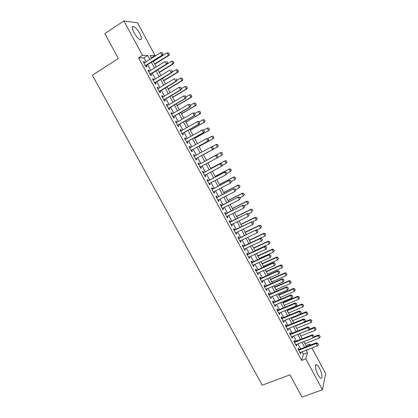 <?xml version="1.0" encoding="UTF-8"?>
<svg xmlns="http://www.w3.org/2000/svg" width="418" height="418" viewBox="0 0 418 418"><rect width="100%" height="100%" fill="white"/><g stroke="black" fill="none" stroke-linecap="round" stroke-linejoin="round"><path stroke-width="0.63" d="M318.004 374.847C315.365 370.097 314.545 363.623 316.666 364.778C317.502 365.191 318.438 366.34 319.462 368.216C322.048 372.861 322.947 379.408 320.789 378.269C319.958 377.862 319.028 376.717 318.004 374.847M134.068 32.771C131.91 28.361 131.769 26.256 133.629 26.449C135.563 27.348 137.579 29.647 139.68 33.346C141.833 37.73 141.968 39.83 140.098 39.653C138.196 38.77 136.184 36.476 134.068 32.771M311.933 347.985L325.643 373.556L322.456 389.754L302 397.1L289.909 374.81L262.227 385.213L92.357 75.23L118.346 58.515L104.84 33.607L123.895 20.9L137.564 22.859L155.094 55.547L150.13 55.484L151.635 58.28M151.41 57.867L155.094 55.547M305.96 345.613L309.848 344.098L310.375 345.085M299.136 349.464L298.452 348.189L298.144 349.192L300.673 353.889L300.976 352.87L300.688 352.337M294.925 341.642L294.241 340.367L293.917 341.344L296.456 346.052L296.77 345.064L296.466 344.5M290.698 333.799L290.014 332.524L289.679 333.475L292.224 338.199L292.553 337.232L292.234 336.642M286.466 325.93L285.781 324.661L285.426 325.585L287.981 330.319L288.321 329.384L287.992 328.762M282.218 318.046L281.533 316.781L281.168 317.675L283.723 322.424L284.083 321.51L283.733 320.862M277.96 310.146L277.28 308.876L276.894 309.743L279.459 314.503L279.835 313.62L279.47 312.941M273.691 302.219L273.011 300.95L272.609 301.796L275.18 306.566L275.572 305.71L275.19 304.999M269.411 294.272L268.732 293.002L268.314 293.823L270.895 298.609L271.298 297.773L270.906 297.041M265.122 286.304L264.437 285.039L264.009 285.828L266.595 290.625L267.013 289.82L266.606 289.057M260.816 278.315L260.137 277.05L259.693 277.813L262.285 282.625L262.718 281.847L262.295 281.053M256.506 270.305L255.826 269.04L255.361 269.777L257.963 274.6L258.413 273.847L257.969 273.027M252.179 262.274L251.5 261.01L251.025 261.72L253.627 266.559L254.097 265.832L253.637 264.975M247.843 254.222L247.163 252.958L246.672 253.642L249.285 258.491L249.765 257.791L249.29 256.908M243.495 246.145L242.816 244.885L242.304 245.544L244.927 250.403L245.423 249.734L244.932 248.82M239.133 238.051L238.459 236.792L237.931 237.419L240.559 242.294L241.071 241.651L240.564 240.711M234.764 229.937L234.085 228.677L233.547 229.278L236.18 234.164L236.708 233.552L236.186 232.575M230.381 221.796L229.701 220.542L229.148 221.112L231.786 226.013L232.335 225.427L231.791 224.419M225.986 213.635L225.307 212.381L224.738 212.924L227.382 217.841L227.946 217.282L227.387 216.242M221.577 205.457L220.903 204.203L220.312 204.715L222.966 209.643L223.546 209.115L222.972 208.044M217.161 197.249L216.487 196L215.881 196.486L218.541 201.429L219.136 200.922L218.546 199.825M212.731 189.025L212.057 187.776L211.435 188.231L214.1 193.189L214.716 192.714L214.105 191.58M208.289 180.78L207.615 179.531L206.973 179.959L209.653 184.923L210.28 184.479L209.653 183.319M203.832 172.509L203.164 171.26L202.505 171.662L205.191 176.642L205.834 176.224L205.191 175.032M199.365 164.217L198.696 162.968L198.022 163.339L200.713 168.334L201.377 167.947L200.718 166.719M194.882 155.888L194.218 154.655L193.529 155L196.225 160.005L196.909 159.645L196.235 158.396M190.378 147.523L189.73 146.321L189.025 146.634L191.726 151.656L192.426 151.326L191.747 150.067M185.864 139.142L185.226 137.961L184.505 138.248L187.217 143.28L187.933 142.982L187.248 141.718M181.334 130.735L180.717 129.58L179.975 129.836L182.692 134.883L183.424 134.612L182.739 133.342M176.798 122.307L176.187 121.178L175.429 121.403L178.157 126.466L178.904 126.226L178.214 124.945M172.242 113.853L171.652 112.755L170.873 112.949L173.611 118.022L174.374 117.813L173.679 116.523M167.681 105.378L167.101 104.307L166.307 104.469L169.05 109.558L169.833 109.375L169.133 108.079M163.104 96.882L162.539 95.832L161.729 95.968L164.478 101.072L165.277 100.921L164.572 99.615M158.511 88.36L157.962 87.336L157.137 87.44L159.89 92.561L160.711 92.435L160 91.124M153.913 79.817L153.375 78.819L152.528 78.892L155.292 84.023L156.128 83.934L155.418 82.612M149.294 71.248L148.777 70.281L147.909 70.323L150.684 75.465L151.535 75.407L150.82 74.075M146.044 61.791L143.928 57.862L138.577 57.841L301.712 360.426L303.473 354.245L302.141 351.773M300.594 348.894L297.919 343.93M296.378 341.067L293.682 336.062M292.151 333.214L289.439 328.177M287.913 325.345L285.18 320.266M283.665 317.45L280.912 312.34M279.407 309.539L276.632 304.393M275.133 301.603L272.343 296.419M270.854 293.65L268.042 288.43M266.559 285.672L263.727 280.415M262.253 277.677L259.406 272.379M257.937 269.657L255.069 264.328M253.611 261.616L250.722 256.25M249.274 253.559L246.364 248.151M244.922 245.476L241.991 240.031M240.559 237.372L237.607 231.891M236.186 229.247L233.213 223.729M231.802 221.101L228.808 215.542M227.402 212.934L224.393 207.333M222.993 204.742L219.962 199.104M218.572 196.528L215.521 190.854M214.141 188.293L211.064 182.582M209.7 180.038L206.602 174.285M205.243 171.761L202.124 165.967M200.776 163.459L197.641 157.638M196.282 155.12L193.147 149.299M191.778 146.749L188.649 140.934M187.264 138.358L184.134 132.553M182.734 129.946L179.609 124.146M178.188 121.507L175.074 115.713M173.637 113.043L170.523 107.264M169.071 104.557L165.962 98.789M164.488 96.051L161.385 90.288M159.895 87.524L156.802 81.766M155.292 78.971L152.199 73.223M150.679 70.391L147.591 64.654M144.67 62.658L144.163 61.712L143.28 61.723L146.06 66.885L146.932 66.854L146.211 65.516M322.456 389.754L305.824 358.858L307.502 352.693L306.169 350.216M301.712 360.426L305.824 358.858M138.577 57.841L142.46 55.38L123.895 20.9M149.863 59.393L147.742 55.448L142.46 55.38M304.618 347.327L301.942 342.347M300.401 339.473L297.705 334.457M296.169 331.605L293.452 326.552M291.926 323.71L289.188 318.62M287.673 315.794L284.914 310.668M283.404 307.857L280.63 302.7M279.13 299.905L276.335 294.706M274.84 291.926L272.029 286.691M270.545 283.926L267.708 278.654M266.235 275.906L263.382 270.598M261.914 267.865L259.04 262.52M257.577 259.803L254.682 254.421M253.235 251.72L250.319 246.301M248.877 243.616L245.941 238.155M244.509 235.491L241.552 229.994M240.131 227.34L237.152 221.806M235.736 219.173L232.742 213.598M231.337 210.98L228.317 205.363M226.922 202.767L223.881 197.113M222.496 194.527L219.434 188.837M218.055 186.271L214.977 180.539M213.603 177.99L210.505 172.221M209.141 169.687L206.022 163.877M204.668 161.364L201.528 155.522M200.175 152.998L197.035 147.157M195.661 144.607L192.526 138.771M191.136 136.19L188.006 130.364M186.6 127.746L183.476 121.931M182.055 119.287L178.93 113.477M177.493 110.801L174.374 105.002M172.916 102.29L169.807 96.501M168.334 93.757L165.225 87.979M163.736 85.199L160.632 79.43M159.122 76.619L156.024 70.861M154.498 68.019L151.405 62.266M308.045 349.49L308.265 349.903L308.416 349.349M309.482 345.435L309.848 344.098M153.181 61.153L156.275 66.917M157.8 69.759L160.899 75.533M162.409 78.344L165.512 84.122M167.007 86.902L170.116 92.691M171.594 95.44L174.708 101.234M176.166 103.951L179.28 109.756M180.722 112.442L183.847 118.252M185.268 120.906L188.398 126.727M189.803 129.35L192.938 135.181M194.328 137.768L197.463 143.609M198.837 146.164L201.978 152.016M203.336 154.54L206.476 160.392M207.83 162.91L210.954 168.726M212.318 171.26L215.422 177.039M216.79 179.594L219.873 185.331M221.253 187.901L224.314 193.602M225.704 196.188L228.745 201.847M230.14 204.449L233.16 210.071M234.571 212.694L237.565 218.274M238.986 220.913L241.959 226.457M243.386 229.111L246.343 234.613M247.78 237.288L250.716 242.754M252.159 245.439L255.074 250.868M256.527 253.569L259.421 258.961M260.879 261.684L263.758 267.034M265.226 269.772L268.079 275.086M269.558 277.839L272.395 283.117M273.879 285.886L276.695 291.127M278.189 293.906L280.985 299.116M282.49 301.911L285.264 307.078M286.774 309.895L289.533 315.026M291.053 317.858L293.786 322.952M295.317 325.794L298.034 330.852M299.57 333.716L302.266 338.737M303.813 341.61L306.488 346.6M143.928 57.862L147.742 55.448M303.473 354.245L307.502 352.693M143.499 62.13L144.163 61.712M148.113 70.694L148.777 70.281M152.711 79.227L153.375 78.819M157.299 87.743L157.962 87.336M161.87 96.234L162.539 95.832M166.432 104.699L167.101 104.307M170.983 113.142L171.652 112.755M175.518 121.565L176.187 121.178M180.043 129.967L180.717 129.58M184.557 138.342L185.226 137.961M189.056 146.692L189.73 146.321M193.544 155.026L194.218 154.655M200.697 168.308L201.377 167.947M205.154 176.584L205.834 176.224M209.601 184.834L210.28 184.479M214.037 193.064L214.716 192.714M218.457 201.267L219.136 200.922M222.867 209.455L223.546 209.115M227.261 217.616L227.946 217.282M231.65 225.762L232.335 225.427M236.024 233.881L236.708 233.552M240.387 241.98L241.071 241.651M244.739 250.053L245.423 249.734M249.076 258.11L249.765 257.791M253.407 266.146L254.097 265.832M257.723 274.161L258.413 273.847M262.029 282.15L262.718 281.847M266.323 290.123L267.013 289.82M270.608 298.071L271.298 297.773M274.877 306.002L275.572 305.71M279.135 313.908L279.835 313.62M283.388 321.797L284.083 321.51M287.626 329.666L288.321 329.384M291.853 337.509L292.553 337.232M296.069 345.336L296.77 345.064M300.276 353.142L300.976 352.87M162.884 53.99L162.184 52.684L162.884 53.99L161.965 55.275L162.56 55.286L145.548 65.934M144.006 63.071L160.564 52.663L161.965 55.275L145.396 65.652M162.184 52.684L160.564 52.663M162.56 55.286L162.983 53.99M154.806 64.189L168.94 55.38L168.381 55.375L167.028 52.835L153.317 61.415M169.368 54.126L168.595 52.851L169.368 54.126L168.94 55.38M154.665 63.923L168.381 55.375L169.274 54.121M167.028 52.835L168.595 52.851M167.534 62.679L166.839 61.378L167.534 62.679L166.615 63.97L167.195 63.954L150.156 74.488M148.63 71.661L165.225 61.362L166.615 63.97L150.02 74.232M167.195 63.954L167.628 62.679M172.169 71.347L171.474 70.046L172.169 71.347L171.255 72.638L171.824 72.601L154.749 83.02M153.244 80.225L169.865 70.041L171.255 72.638L154.629 82.785M171.824 72.601L172.263 71.342M176.793 79.99L176.103 78.694L176.793 79.99L175.884 81.28L176.438 81.223L159.336 91.526M157.847 88.762L174.494 78.688L175.884 81.28L159.227 91.323M176.438 81.223L176.887 79.979M181.407 88.611L180.712 87.32L181.407 88.611L180.498 89.901L181.036 89.818L163.908 100.012M162.435 97.279L179.113 87.315L180.498 89.901L163.809 99.829M180.712 87.32L179.113 87.315L180.806 87.305M181.036 89.818L181.496 88.595M159.284 72.518L173.439 63.808L172.895 63.818L171.542 61.289L157.811 69.775M173.104 61.3L171.542 61.289L173.198 61.3L173.784 62.564L173.198 61.3M159.154 72.277L172.895 63.818L173.784 62.564M173.872 62.564L173.439 63.808M163.746 80.831L177.927 72.209L177.394 72.241L176.046 69.717L171.96 72.209M177.603 69.728L176.046 69.717L177.692 69.722L178.277 70.987L177.692 69.722M163.631 80.611L177.394 72.241L178.277 70.987M178.366 70.982L177.927 72.209M168.198 89.118L182.4 80.585L181.877 80.643L180.534 78.124L176.725 80.418M182.091 78.129L180.534 78.124L182.18 78.119L182.765 79.389L182.18 78.119M168.093 88.924L181.877 80.643L182.765 79.389M182.849 79.378L182.4 80.585M172.634 97.384L186.867 88.94L186.355 89.018L185.012 86.51L181.49 88.606M186.564 86.51L185.012 86.51L186.653 86.495L187.321 87.754L186.653 86.495M172.545 97.211L186.355 89.018L187.238 87.764M187.321 87.754L186.867 88.94M186.005 97.206L185.315 95.915L186.005 97.206L185.096 98.496L185.623 98.392L168.464 108.471M167.012 105.775L183.716 95.921L185.096 98.496L168.381 108.319M185.315 95.915L183.716 95.921L185.404 95.9M185.623 98.392L186.094 97.19M177.065 105.623L191.319 97.274L190.817 97.373L189.479 94.87L185.958 96.939M191.026 94.865L189.479 94.87L191.11 94.849L191.778 96.103L191.11 94.849M176.986 105.477L190.817 97.373L191.695 96.119M191.778 96.103L191.319 97.274M190.587 105.775L189.903 104.495L190.587 105.775L189.683 107.071L190.2 106.945L173.01 116.909M171.573 114.245L188.309 104.5L189.683 107.071L172.942 116.779M189.903 104.495L188.309 104.5L189.986 104.474M190.2 106.945L190.676 105.759M181.48 113.848L195.755 105.587L195.269 105.707L193.936 103.209L190.409 105.258M195.478 103.204L193.936 103.209L195.561 103.183L196.225 104.432L195.561 103.183M181.412 113.722L195.269 105.707L196.146 104.448M196.225 104.432L195.755 105.587M195.164 114.328L194.474 113.043L195.164 114.328L194.26 115.619L194.762 115.472L177.546 125.327M176.124 122.693L192.891 113.059L194.26 115.619L177.488 125.222M194.474 113.043L193.398 112.917L194.563 113.022M194.762 115.472L195.248 114.302M185.885 122.046L200.185 113.879L199.71 114.015L198.378 111.528L194.845 113.55M199.919 111.517L198.378 111.528L199.997 111.491L200.661 112.735L199.997 111.491M185.832 121.946L199.71 114.015L200.583 112.761M200.661 112.735L200.185 113.879M199.72 122.85L199.041 121.575L199.72 122.85L198.822 124.146L199.313 123.974L182.065 133.723M180.665 131.116L197.458 121.591L198.822 124.146L182.023 133.64M199.041 121.575L197.458 121.591L199.12 121.549M199.313 123.974L199.804 122.824M190.274 130.228L204.601 122.145L204.136 122.307L202.808 119.82L199.271 121.826M204.345 119.804L202.808 119.82L204.423 119.778L205.008 121.048L204.423 119.778M190.237 130.15L204.136 122.307L205.008 121.048M205.086 121.021L204.601 122.145M204.271 131.351L203.587 130.082L204.271 131.351L203.373 132.647L203.853 132.459L186.574 142.094M185.19 139.518L202.009 130.102L203.373 132.647L186.543 142.036M203.587 130.082L202.495 129.914L203.671 130.05M203.853 132.459L204.35 131.32M194.657 138.384L209 130.39L208.551 130.573L207.229 128.096L203.686 130.076M208.76 128.075L207.229 128.096L208.833 128.044L209.496 129.282L208.833 128.044M194.626 138.327L208.551 130.573L209.418 129.314M209.496 129.282L209 130.39M208.807 139.831L208.127 138.562L208.807 139.831L207.913 141.127L208.378 140.913L191.073 150.438M189.704 147.899L206.555 138.588L207.913 141.127L191.057 150.407M208.127 138.562L206.555 138.588L208.206 138.525M208.378 140.913L208.885 139.795M199.025 146.519L213.394 138.614L212.955 138.818L211.633 136.346L207.777 138.473M213.164 136.32L211.633 136.346L213.237 136.289L213.823 137.559L213.237 136.289M199.01 146.488L212.955 138.818L213.823 137.559M213.896 137.522L213.394 138.614M213.332 148.291L212.438 149.587L212.893 149.351L195.556 158.767L212.438 149.587L211.08 147.052L212.725 146.984L213.332 148.291L212.725 146.984M194.208 156.254L211.08 147.052L212.652 147.021M212.893 149.351L213.405 148.249M218.212 145.778L217.553 144.544L218.212 145.778L217.35 147.037L203.383 154.623L217.778 146.817L217.35 147.037L216.033 144.576L211.837 146.864M217.553 144.544L216.033 144.576L216.461 144.356L217.626 144.513M218.285 145.741L217.778 146.817M217.914 156.677L217.167 155.459L217.914 156.677L217.391 157.764L200.039 167.085M198.696 164.587L216.043 155.24L217.24 155.418M198.691 164.582L216.043 155.24M217.841 156.719L216.952 158.02L215.599 155.491L217.167 155.459M222.658 153.939L221.728 155.24L220.417 152.779L206.435 160.308L220.835 152.544L220.417 152.779L221.932 152.748L222.59 153.981L221.932 152.748M217.522 157.497L221.728 155.24L222.59 153.981M222.005 152.711L220.835 152.544M222.413 165.084L221.739 163.825L222.413 165.084L221.88 166.15L204.512 175.388M203.174 172.9L220.537 163.637L221.739 163.825M203.153 172.869L220.537 163.637M222.339 165.131L221.451 166.427L220.103 163.908L221.665 163.872M226.896 173.47L226.222 172.211L226.896 173.47L225.945 174.818L208.974 183.674M207.636 181.187L225.015 172.007L226.222 172.211M207.61 181.135L225.015 172.007M226.828 173.517L225.945 174.818L224.597 172.305L226.154 172.263M231.368 181.83L230.699 180.576L231.368 181.83L230.417 183.183L213.426 191.935M212.093 189.458L229.487 180.362L230.699 180.576M212.051 189.375L229.487 180.362M231.3 181.882L230.417 183.183L229.08 180.675L230.631 180.628M235.825 190.169L235.162 188.915L235.825 190.169L234.885 191.522L217.867 200.17M216.534 197.704L233.944 188.69L235.162 188.915M216.477 197.599L233.944 188.69M235.762 190.221L234.885 191.522L233.547 189.025L235.094 188.973M240.277 198.482L239.608 197.239L240.277 198.482L239.336 199.841L222.292 208.389M220.965 205.922L238.385 196.993L239.608 197.239M220.897 205.797L238.385 196.993M240.214 198.545L239.336 199.841L238.004 197.348L239.545 197.296M244.713 206.774L244.049 205.531L244.713 206.774L243.778 208.138L226.708 216.581M225.38 214.126L242.816 205.275L244.049 205.531M225.302 213.974L242.816 205.275M244.65 206.837L243.778 208.138L242.445 205.656L243.987 205.593M249.138 215.045L248.475 213.807L249.138 215.045L248.203 216.414L231.107 224.753M229.79 222.303L247.237 213.535L248.475 213.807L252.07 212.041L250.784 209.627L236.651 216.571M229.696 222.13L247.237 213.535M249.076 215.113L248.203 216.414L246.876 213.932L248.412 213.875M253.548 223.296L252.885 222.057L253.548 223.296L252.624 224.67L235.501 232.904M234.184 230.464L251.646 221.775L252.885 222.057M234.075 230.266L251.646 221.775M253.491 223.364L252.624 224.67L251.296 222.193L252.827 222.13M257.948 231.52L257.289 230.287L257.948 231.52L257.028 232.899L239.88 241.034M238.563 238.6L256.046 229.994L257.289 230.287M238.448 238.38L256.046 229.994M257.896 231.593L257.028 232.899L255.706 230.433L257.232 230.36M262.337 239.723L261.678 238.495L262.337 239.723L261.422 241.108L244.248 249.144M242.936 246.709L260.106 238.647L260.43 238.187L261.678 238.495M242.806 246.468L260.43 238.187M262.285 239.801L261.422 241.108L260.106 238.647L261.626 238.573M266.663 247.989L266.057 246.683L266.663 247.989L265.801 249.29L248.6 257.227M247.294 254.802L264.489 246.839L264.803 246.359L266.057 246.683M247.153 254.541L264.803 246.359M265.801 249.29L264.489 246.839L266.005 246.761M271.031 256.15L270.425 254.844L271.031 256.15L270.169 257.457L252.947 265.294M251.646 262.875L268.863 255.011L269.166 254.51L270.425 254.844M251.49 262.588L269.166 254.51M270.169 257.457L268.863 255.011L270.378 254.928M275.384 264.291L274.783 262.985L275.384 264.291L274.527 265.597L257.279 273.335M255.978 270.927L273.22 263.157L273.513 262.64L274.783 262.985M255.816 270.613L273.513 262.64M274.527 265.597L273.22 263.157L274.73 263.074M279.731 272.411L279.125 271.104L279.731 272.411L278.874 273.717L261.6 281.356M260.304 278.952L277.573 271.287L277.85 270.744L279.125 271.104M260.127 278.623L277.85 270.744M278.874 273.717L277.573 271.287L279.078 271.198M284.062 280.509L283.456 279.203L284.062 280.509L283.211 281.816L265.911 289.355M264.62 286.957L281.91 279.391L282.176 278.832L283.456 279.203M264.427 286.607L282.176 278.832M283.211 281.816L281.91 279.391L283.414 279.297M288.383 288.587L287.777 287.281L288.383 288.587L287.532 289.893L270.211 297.339M268.92 294.946L286.236 287.474L286.492 286.894L287.777 287.281M268.717 294.57L286.492 286.894M287.532 289.893L286.236 287.474L287.736 287.375M292.689 296.644L292.088 295.338L292.689 296.644L291.842 297.95L274.495 305.297M273.21 302.909L290.552 295.536L290.797 294.936L292.088 295.338M272.996 302.512L290.797 294.936M291.842 297.95L290.552 295.536L292.046 295.437M296.989 304.675L296.383 303.369L296.989 304.675L296.143 305.986L278.775 313.234M277.489 310.856L294.857 303.578L295.087 302.961L296.383 303.369M277.265 310.433L295.087 302.961M296.143 305.986L294.857 303.578L296.346 303.473M301.274 312.69L300.667 311.384L301.274 312.69L300.432 313.996L283.038 321.149M281.758 318.777L299.147 311.598L299.372 310.961L300.667 311.384M281.523 318.338L299.372 310.961M300.432 313.996L299.147 311.598L300.631 311.488M305.548 320.679L304.941 319.373L305.548 320.679L304.712 321.991L287.291 329.044M286.016 326.677L303.426 319.592L303.64 318.939L304.941 319.373M285.766 326.218L303.64 318.939M304.712 321.991L303.426 319.592L304.91 319.483M309.811 328.652L309.205 327.341L309.811 328.652L308.975 329.959L291.534 336.924M290.264 334.562L307.695 327.571L307.899 326.897L309.205 327.341M290.003 334.076L307.899 326.897M308.975 329.959L307.695 327.571L309.174 327.456M314.064 336.6L313.458 335.293L314.064 336.6L313.228 337.911L295.766 344.777M294.497 342.42L311.953 335.529L312.147 334.834L313.458 335.293M294.225 341.919L312.147 334.834M313.228 337.911L311.953 335.529L313.427 335.408M318.307 344.526L317.701 343.22L318.307 344.526L317.471 345.838L299.988 352.609M298.724 350.263L316.201 343.46L316.379 342.75L317.701 343.22M298.436 349.735L316.379 342.75M317.471 345.838L316.201 343.46L317.67 343.34M227.026 162.116L226.305 160.93L227.026 162.116L226.096 163.417L224.79 160.967L210.782 168.407M226.305 160.93L224.79 160.967L225.197 160.711L210.766 168.376M222.219 165.471L226.096 163.417L226.958 162.158M226.373 160.888L225.197 160.711M231.379 170.267L230.658 169.091L231.379 170.267L230.454 171.573L229.148 169.133L215.124 176.49M230.658 169.091L229.148 169.133L229.545 168.856L215.098 176.438M226.88 173.444L230.454 171.573L231.311 170.314M230.726 169.044L229.545 168.856M235.721 178.397L235.005 177.232L235.721 178.397L234.801 179.714L233.5 177.274L219.45 184.547M235.005 177.232L233.5 177.274L233.881 176.976L219.413 184.474M231.222 181.558L234.801 179.714L235.658 178.449M235.068 177.18L233.881 176.976M240.052 186.512L239.342 185.346L240.052 186.512L239.138 187.828L237.837 185.393L223.771 192.583M239.342 185.346L237.837 185.393L238.213 185.08L223.719 192.489M235.553 189.652L239.138 187.828L239.989 186.564M239.399 185.294L238.213 185.08M244.368 194.6L243.663 193.445L244.368 194.6L243.459 195.922L242.163 193.492L228.076 200.598M243.663 193.445L242.163 193.492L242.524 193.158L228.009 200.483M239.869 197.724L243.459 195.922L244.311 194.657M243.72 193.388L242.524 193.158M248.679 202.667L247.973 201.518L248.679 202.667L247.769 203.989L246.479 201.57L232.366 208.598M247.973 201.518L246.479 201.57L246.829 201.215L232.293 208.457M244.175 205.776L247.769 203.989L248.621 202.725M248.031 201.46L246.829 201.215M252.273 209.57L252.916 210.776L252.331 209.507L250.784 209.627L251.124 209.251L236.562 216.409M252.331 209.507L251.124 209.251M257.258 218.739L256.563 217.606L257.258 218.739L256.359 220.072L255.074 217.663L240.925 224.523M256.563 217.606L255.074 217.663L255.403 217.271L240.825 224.341M252.451 221.958L256.359 220.072L257.206 218.807M256.615 217.538L255.403 217.271M261.532 226.744L260.837 225.615L261.532 226.744L260.639 228.082L259.359 225.678L245.183 232.46M260.837 225.615L259.359 225.678L259.677 225.265L245.073 232.251M256.433 230.083L260.639 228.082L261.48 226.812M260.889 225.548L259.677 225.265M265.796 234.728L265.106 233.605L265.796 234.728L264.907 236.071L263.627 233.672L249.436 240.371M265.106 233.605L263.627 233.672L263.936 233.239L249.311 240.141M250.706 242.743L264.907 236.071L265.743 234.801M265.158 233.531L263.936 233.239M254.943 250.628L269.161 244.034L267.886 241.646L253.674 248.266M269.359 241.573L269.997 242.769L269.411 241.499L267.886 241.646L268.184 241.196L253.538 248.015M269.161 244.034L269.997 242.769M269.411 241.499L268.184 241.196M259.17 258.496L273.409 251.981L272.134 249.598L257.901 256.135M273.607 249.525L274.239 250.711L273.654 249.447L272.134 249.598L272.421 249.128L257.754 255.863M273.409 251.981L274.239 250.711M273.654 249.447L272.421 249.128M263.382 266.339L277.641 259.907L276.371 257.53L262.117 263.988M277.839 257.451L278.472 258.637L277.881 257.368L276.371 257.53L276.648 257.039L261.961 263.695M277.641 259.907L278.472 258.637M277.881 257.368L276.648 257.039M267.588 274.166L281.863 267.813L280.598 265.44L266.323 271.82M282.061 265.357L282.693 266.543L282.103 265.273L280.598 265.44L280.859 264.934L266.156 271.507M281.863 267.813L282.693 266.543M282.103 265.273L280.859 264.934M271.778 281.972L286.074 275.697L284.81 273.335L270.519 279.632M286.273 273.247L286.9 274.427L286.314 273.158L284.81 273.335L285.066 272.802L270.341 279.297M286.074 275.697L286.9 274.427M286.314 273.158L285.066 272.802M275.958 289.758L290.275 283.561L289.016 281.204L274.704 287.422M290.473 281.11L291.1 282.291L290.51 281.021L289.016 281.204L289.256 280.656L274.516 287.067M290.275 283.561L291.1 282.291M290.51 281.021L289.256 280.656M280.128 297.522L294.465 291.403L293.211 289.052L278.879 295.192M294.659 288.958L295.286 290.134L294.7 288.864L293.211 289.052L293.441 288.488L278.681 294.815M294.465 291.403L295.286 290.134M294.7 288.864L293.441 288.488M284.292 305.265L298.645 299.225L297.391 296.879L283.043 302.945M298.839 296.785L299.466 297.956L298.875 296.686L297.391 296.879L297.611 296.299L282.829 302.548M298.645 299.225L299.466 297.956M298.875 296.686L297.611 296.299M288.441 312.993L302.81 307.031L301.561 304.691L287.197 310.678M303.008 304.591L303.63 305.757L303.04 304.487L301.561 304.691L301.775 304.09L286.973 310.26M302.81 307.031L303.63 305.757M303.04 304.487L301.775 304.09M292.579 320.7L306.969 314.811L305.725 312.481L291.336 318.391M307.162 312.377L307.784 313.542L307.199 312.272L305.725 312.481L305.924 311.859L291.1 317.952M306.969 314.811L307.784 313.542M307.199 312.272L305.924 311.859M296.707 328.386L311.117 322.576L309.874 320.251L295.469 326.082M311.311 320.141L311.933 321.301L311.342 320.031L309.874 320.251L310.062 319.608L304.894 321.703M311.117 322.576L311.933 321.301M311.342 320.031L310.062 319.608M300.824 336.051L315.25 330.319L314.012 327.999L299.591 333.752M315.444 327.884L316.065 329.044L315.475 327.775L314.012 327.999L314.195 327.341L309.435 329.238M315.25 330.319L316.065 329.044M315.475 327.775L314.195 327.341M304.931 343.7L319.378 338.042L318.14 335.727L313.443 337.572M319.571 335.612L320.188 336.767L319.598 335.497L318.14 335.727L318.312 335.053L313.96 336.762M319.378 338.042L320.188 336.767M319.598 335.497L318.312 335.053M316.666 364.778L315.632 365.165M133.629 26.449L132.328 27.306"/></g></svg>
